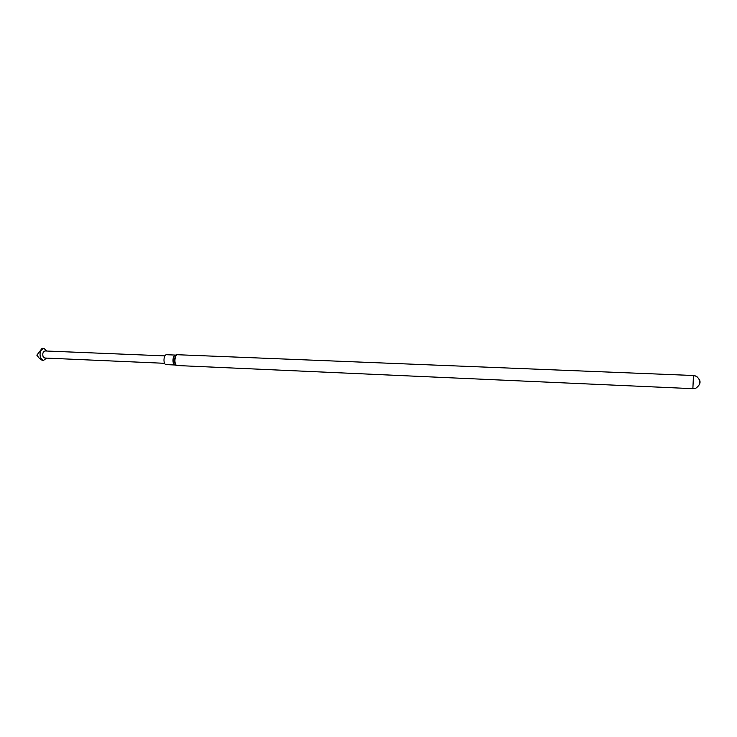 <?xml version="1.0" encoding="UTF-8"?>
<svg xmlns="http://www.w3.org/2000/svg" width="737" height="737" viewBox="0 0 737 737"><rect width="100%" height="100%" fill="white"/><g stroke="black" fill="none" stroke-linecap="round" stroke-linejoin="round"><path stroke-width="1.11" d="M166.866 354.746L166.673 354.718C163.522 354.331 162.923 364.299 166.074 364.603L166.424 364.612M164.931 355.888L45.049 350.959C42.967 351.678 42.322 353.585 43.114 356.68L44.745 358.025L164.618 363.304M46.882 351.042L43.934 348.389C40.351 349.624 39.254 352.885 40.627 358.2L43.419 360.494L46.578 358.108M43.934 348.389L42.101 348.315L36.85 355.17L39.208 358.136L42.331 360.448L43.419 360.494M178.05 354.7L177.838 354.672C174.429 354.248 173.766 365.266 177.184 365.589L177.553 365.607M692.872 388.657L695.912 388.15L692.872 388.657L693.462 375.502L696.631 376.395C701.145 380.624 700.905 384.548 695.912 388.15C701.532 383.949 701.431 379.868 695.599 375.925M177 354.773L175.636 355.077C174.291 355.455 173.462 356.957 173.149 359.582C173.057 362.595 173.739 364.41 175.213 365.027L176.539 365.441M166.249 364.622L175.056 364.999C171.979 364.704 172.513 354.847 175.59 355.087L166.673 354.718M177.479 354.709L177.239 354.718C175.784 355.133 174.881 356.763 174.54 359.61C174.448 362.88 175.194 364.852 176.779 365.515L176.834 365.534M692.9 388.675L176.779 365.515M693.462 375.502L177.239 354.718"/></g></svg>
